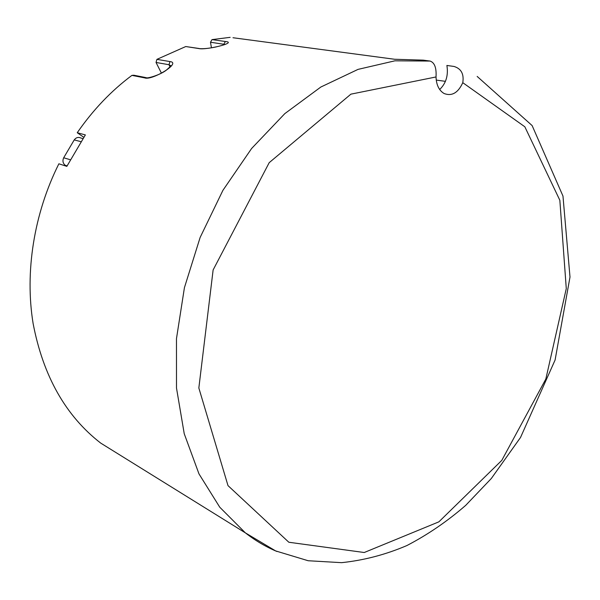 <?xml version="1.0" encoding="UTF-8"?>
<svg xmlns="http://www.w3.org/2000/svg" width="600" height="600" viewBox="0 0 600 600"><rect width="100%" height="100%" fill="white"/><g stroke="black" fill="none" stroke-linecap="round" stroke-linejoin="round"><path stroke-width="0.9" d="M161.422 73.14L156.038 62.46L156.915 59.355L169.935 61.575C182.085 62.767 151.695 80.828 144.69 77.887L131.933 75.375C111.278 90.765 93.045 109.882 77.235 132.727L85.365 134.925L66.84 166.365L58.875 163.8C33.855 213.757 24.72 272.183 33.105 323.468C43.14 376.028 65.662 415.905 100.688 443.085L125.903 458.73M131.933 75.375L133.868 75.233L145.56 77.528M77.235 132.727L83.782 137.265M211.447 47.812L210.487 42.24L212.002 39.615L225.39 41.513C238.05 42.502 206.25 50.265 198.923 48.578L185.767 46.537L199.163 48.51M185.767 46.537L156.915 59.355M436.028 76.957L350.918 94.148L269.197 162.667L213.127 269.947L198.84 387.998L228 485.625L288.84 542.25L364.237 552.51L438.87 521.85L501.78 460.388L545.827 379.05L566.28 288.615L559.845 200.272L524.827 126.773L462.78 82.68C458.115 92.85 451.897 96.465 444.112 93.525C439.05 90.502 436.35 84.983 436.028 76.957C436.567 67.883 434.588 62.588 430.095 61.065L423.21 60.142L394.537 59.258L232.987 37.733M230.13 37.35L212.002 39.615M462.78 82.68C464.138 74.055 461.22 68.648 454.035 66.457L446.895 65.46C448.47 75.33 446.062 83.347 439.68 89.505M210.487 42.24L225.165 44.468M156.038 62.46L169.012 64.725L171.083 65.843L166.148 70.32C159.398 75.405 146.873 78.6 146.632 77.738L144.69 77.887M445.433 81.338L436.237 80.085M66.84 166.365L65.31 165.352C62.895 163.38 62.347 160.852 63.675 157.778L74.227 139.905C76.125 137.422 78.39 136.815 81.023 138.083L82.912 138.57M430.095 61.065L394.928 60.818L358.058 69.375L320.835 87.03L284.805 113.632L251.618 148.485L222.915 190.343L200.138 237.45L184.425 287.67L176.475 338.647L176.498 388.043L184.23 433.717L198.975 473.88L219.757 507.21L245.362 532.86C255.322 540.63 265.845 546.832 276.915 551.475M225.39 41.513L223.822 44.182L223.942 44.895M198.923 48.578L200.212 48.682C204.195 48.885 209.535 48.3 216.225 46.912M169.935 61.575L169.012 64.725L170.115 67.102M63.675 157.778L70.282 159.727M65.31 165.352L67.073 165.892M74.227 139.905L80.903 141.66M477.158 76.425L532.125 125.573L562.972 196.065L570 277.043L555.09 360.022L520.53 437.46L491.332 478.485L465.697 505.373C447.24 521.377 427.643 534.765 406.905 545.543C385.658 554.632 363.87 560.34 341.558 562.665L308.168 560.737L275.64 550.92L245.362 532.86L100.688 443.085"/></g></svg>
